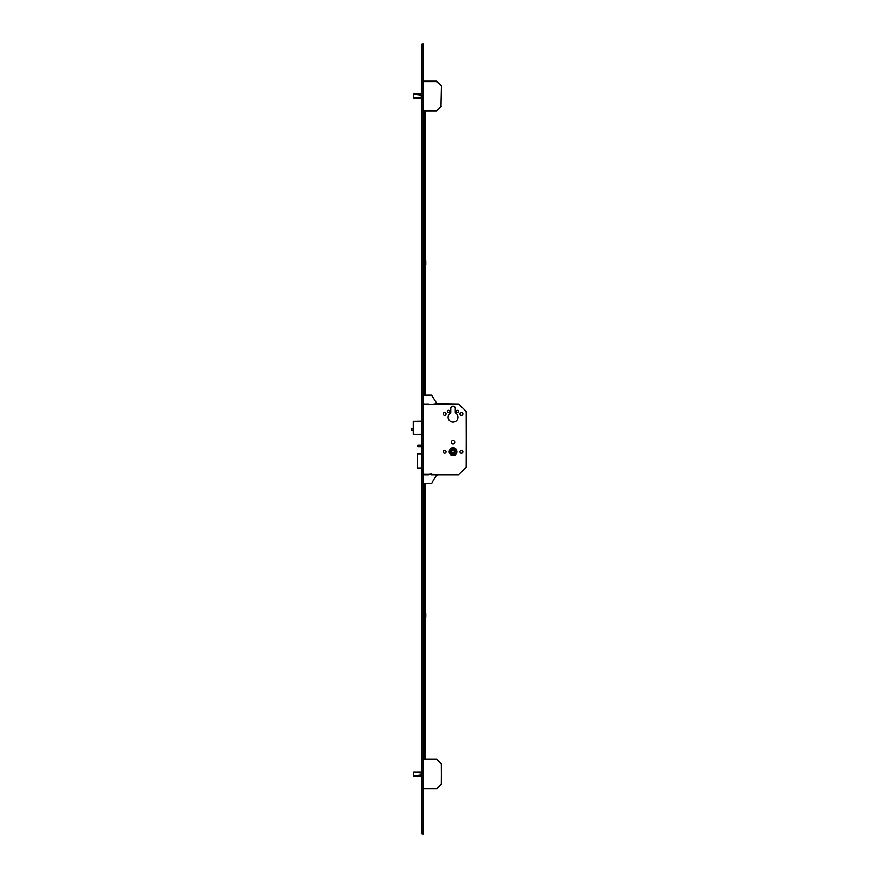 <?xml version="1.0" encoding="UTF-8"?>
<svg xmlns="http://www.w3.org/2000/svg" width="878" height="878" viewBox="0 0 878 878"><rect width="100%" height="100%" fill="white"/><g stroke="black" fill="none" stroke-linecap="round" stroke-linejoin="round"><path stroke-width="1.32" d="M413.253 428.508L411.705 428.651L411.705 430.143L413.253 430.286M454.354 451.731A1.328 1.328 0 0 1 453.037 453.059A1.328 1.328 0 0 1 451.709 451.731A1.328 1.328 0 0 1 453.037 450.403A1.328 1.328 0 0 1 454.354 451.731M449.207 451.731A3.819 3.819 0 0 0 453.037 455.55A3.819 3.819 0 0 0 456.856 451.731A3.819 3.819 0 0 0 453.037 447.901A3.819 3.819 0 0 0 449.207 451.731M456.79 451.731A3.753 3.753 0 0 0 453.037 447.967A3.753 3.753 0 0 0 449.273 451.731A3.753 3.753 0 0 0 453.037 455.484A3.753 3.753 0 0 0 456.79 451.731M449.723 451.731A3.314 3.314 0 0 0 453.037 455.045A3.314 3.314 0 0 0 456.351 451.731A3.314 3.314 0 0 0 453.037 448.417A3.314 3.314 0 0 0 449.723 451.731M456.308 411.508A1.152 1.152 0 0 0 457.449 412.66A1.152 1.152 0 0 0 458.601 411.508A1.152 1.152 0 0 0 457.449 410.366A1.152 1.152 0 0 0 456.308 411.508M447.462 411.508A1.152 1.152 0 0 0 448.614 412.66A1.152 1.152 0 0 0 449.766 411.508A1.152 1.152 0 0 0 448.614 410.366A1.152 1.152 0 0 0 447.462 411.508M459.995 413.944A1.438 1.438 0 0 0 461.433 415.382A1.438 1.438 0 0 0 462.86 413.944A1.438 1.438 0 0 0 461.433 412.506A1.438 1.438 0 0 0 459.995 413.944M443.203 413.944A1.438 1.438 0 0 0 444.63 415.382A1.438 1.438 0 0 0 446.068 413.944A1.438 1.438 0 0 0 444.63 412.506A1.438 1.438 0 0 0 443.203 413.944M459.995 451.731A1.438 1.438 0 0 0 461.433 453.169A1.438 1.438 0 0 0 462.86 451.731A1.438 1.438 0 0 0 461.433 450.293A1.438 1.438 0 0 0 459.995 451.731M443.203 451.731A1.438 1.438 0 0 0 444.63 453.169A1.438 1.438 0 0 0 446.068 451.731A1.438 1.438 0 0 0 444.63 450.293A1.438 1.438 0 0 0 443.203 451.731M451.38 442.227A1.657 1.657 0 0 0 453.037 443.884A1.657 1.657 0 0 0 454.694 442.227A1.657 1.657 0 0 0 453.037 440.569A1.657 1.657 0 0 0 451.38 442.227M448.131 417.259A4.906 4.906 0 0 0 453.037 422.164A4.906 4.906 0 0 0 455.287 412.901L455.287 408.413A2.25 2.25 0 0 0 453.037 406.163A2.25 2.25 0 0 0 450.776 408.413L450.776 412.901A4.906 4.906 0 0 0 448.131 417.259M418.74 446.869L417.851 446.869L417.851 445.102L418.74 445.102L418.74 446.869L422.099 446.869M418.74 445.102L422.099 445.102M455.089 449.81L454.947 453.783L450.974 453.652L451.116 449.668L455.089 449.81M421.879 468.215L417.237 468.215L417.291 454.069L421.879 454.069L422.099 468.215M417.401 468.215L417.401 454.069M424.085 404.001L428.727 404.001L424.085 404.001L423.426 404.835M428.727 404.001L428.727 404.659L436.948 403.671L458.59 404.001L466.163 411.387L466.295 467.008L458.59 474.713L431.372 474.713L431.372 474.043L424.085 474.713L423.426 473.868M423.426 474.263L458.59 474.713L466.163 467.326L466.295 411.694L458.909 404.132M422.099 434.489L413.253 434.358L413.253 421.363L422.099 421.231M413.494 772.058L413.461 775.922L422.099 775.932M422.099 772.058L413.67 772.036M422.099 775.987L413.703 775.954M422.099 772.003L413.703 772.003L422.099 772.003M423.426 759.075L436.498 759.075L441.447 764.036L441.327 784.263L436.498 788.916L423.426 788.916M436.805 788.784L441.447 783.955L441.327 763.728L436.498 759.075L423.426 759.525M413.461 94.133L413.461 97.974L422.099 97.985M422.099 94.111L413.67 94.089M422.099 98.04L413.703 98.04L422.099 98.04M422.099 94.056L413.703 94.056L422.099 94.056M423.426 110.518L436.805 110.837L441.327 106.326L436.498 110.968L423.426 110.968M423.426 81.138L436.498 81.138L441.327 85.781L436.498 81.577L423.426 81.577M441.447 86.088L441.008 106.008L441.447 86.088M441.327 106.326L436.498 110.968M422.099 47.873L422.099 834.1L423.426 834.1L423.426 43.9L422.099 43.9L422.099 47.873L423.426 47.873M428.727 474.713L424.085 474.713M423.426 483.548L431.603 483.548L436.443 475.152L437.837 475.042L436.948 475.042M423.426 395.155L431.603 395.155L436.948 403.671M424.173 483.548L424.173 756.671L425.062 756.671L425.062 758.274L424.173 758.274L425.062 758.23M425.062 483.548L425.062 756.671M425.062 756.759L424.173 756.759L424.173 758.23M424.173 395.155L424.173 110.968M425.062 395.155L425.062 110.968M421.879 262.05L421.879 263.279M425.15 260.821L425.15 264.651L425.808 264.651L425.808 260.821M424.041 262.665L423.558 260.459L423.558 264.871L424.041 262.665M424.041 615.335L423.558 613.129L423.558 617.541L424.041 615.335M421.879 614.721L421.879 615.95M425.15 613.502L425.15 617.322L425.808 617.322L425.808 613.502M411.848 428.508L411.848 430.286M458.59 404.001L423.426 404.44M422.099 421.363L413.384 421.363L413.384 434.358L422.099 434.358M422.099 773.101L413.659 772.102L413.659 775.889L422.099 774.89M413.988 772.058L422.099 773.024M422.099 774.967L413.988 775.932M423.426 788.466L436.498 788.916M422.099 95.164L413.659 94.155L413.659 97.941L422.099 96.942M413.988 94.111L422.099 95.076M422.099 97.019L413.988 97.985M422.099 830.127L423.426 830.127M417.237 468.215L417.237 454.069M425.15 260.678L425.808 260.678M425.15 613.349L425.808 613.349"/></g></svg>

